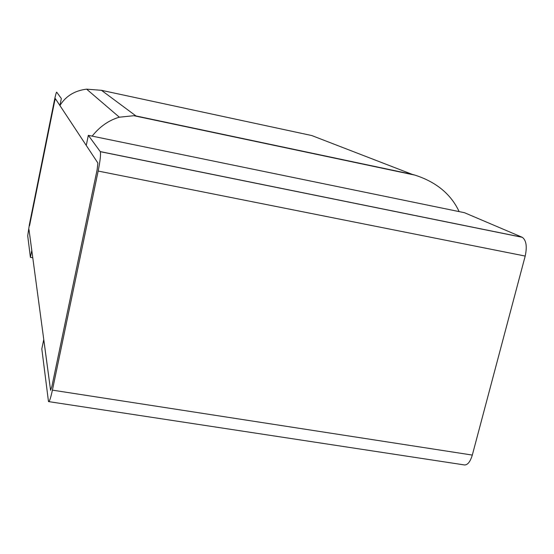 <?xml version="1.0" encoding="UTF-8"?>
<svg xmlns="http://www.w3.org/2000/svg" width="554" height="554" viewBox="0 0 554 554"><rect width="100%" height="100%" fill="white"/><g stroke="black" fill="none" stroke-linecap="round" stroke-linejoin="round"><path stroke-width="0.83" d="M101.451 90.316L311.798 135.557L412.169 174.351L135.952 115.938L101.451 90.316L86.604 89.146C74.638 90.655 65.739 96.119 59.922 105.544L97.885 163.035L55.358 98.64L59.922 105.544L61.342 98.515L56.674 92.144C56.259 92.345 55.455 95.35 54.25 101.153L29.369 224.64L27.714 235.803L30.401 257.333L31.786 250.463L28.981 229.529L50.587 390.293L43.745 339.574L41.813 348.93L48.489 401.581C49.306 402.19 50.608 398.374 52.408 390.134L472.313 455.076C470.014 462.542 467.043 465.776 463.386 464.778L48.911 401.65M29.528 225.803L54.555 101.645L29.528 225.803M55.358 98.64L54.555 101.645L55.358 98.64M30.401 257.333L32.769 257.762M86.251 145.411L88.335 135.335L100.309 151.678C100.932 154.185 100.219 160.646 98.162 171.054L52.408 390.134M97.885 163.035L97.172 169.489L97.885 163.035M51.896 386.47L97.172 169.489L51.896 386.47L50.587 390.293L51.896 386.47M88.335 135.335L464.46 212.701L522.318 237.327C526.279 240.318 527.242 246.565 525.199 256.066L472.313 455.076M135.952 115.938L133.86 115.71L119.339 117.192C108.847 120.246 99.789 126.561 92.165 136.125M412.169 174.351L415.071 175.161C436.296 182.031 450.991 194.177 459.148 211.607M100.26 151.602L522.083 237.223M98.162 171.054L525.199 256.066M522.318 237.327L100.309 151.678M415.071 175.161L133.86 115.71M119.339 117.192L86.604 89.146"/></g></svg>
